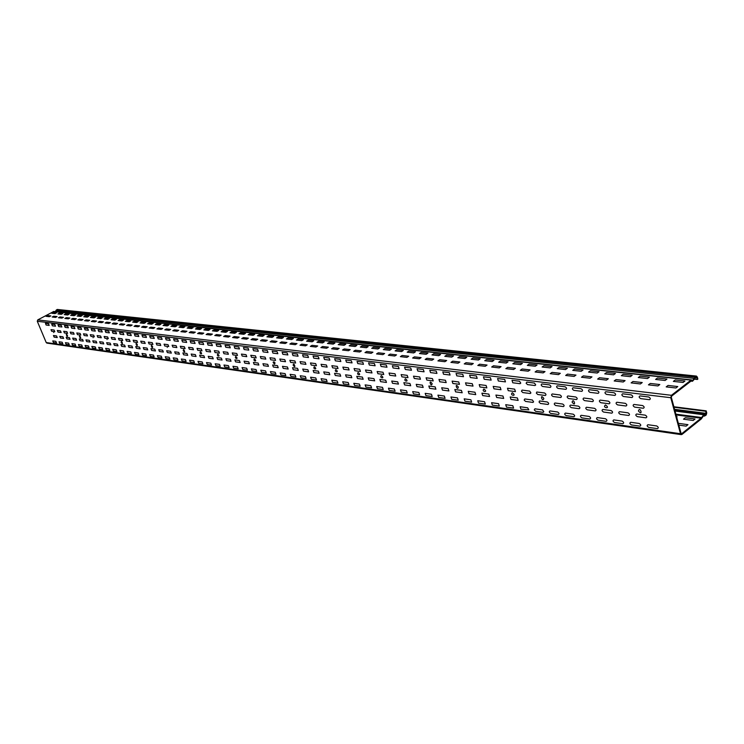<?xml version="1.0" encoding="UTF-8"?>
<svg xmlns="http://www.w3.org/2000/svg" width="744" height="744" viewBox="0 0 744 744"><rect width="100%" height="100%" fill="white"/><g stroke="black" fill="none" stroke-linecap="round" stroke-linejoin="round"><path stroke-width="1.12" d="M673.357 381.384L683.085 382.453L684.936 381.021L675.208 379.97L673.357 381.384M666.196 386.889L675.915 387.987L677.775 386.555L668.056 385.457L666.196 386.889M638.259 377.534L647.522 378.557L649.373 377.162L640.1 376.157L638.259 377.534M621.305 375.683L630.363 376.669L632.205 375.302L623.146 374.316L621.305 375.683M604.751 373.869L613.605 374.837L615.437 373.479L606.583 372.521L604.751 373.869M655.604 379.44L665.09 380.482L666.94 379.068L657.445 378.036L655.604 379.44M388.349 355.269L394.785 356.004L396.543 354.851L390.107 354.125L388.349 355.269M395.111 350.889L401.555 351.596L403.313 350.461L396.859 349.764L395.111 350.889M376.557 353.93L382.862 354.646L384.62 353.512L378.305 352.805L376.557 353.93M383.3 349.596L389.614 350.284L391.363 349.168L385.039 348.48L383.3 349.596M140.058 322.942L144.094 323.38L145.657 322.505L141.62 322.059L140.058 322.942M147.6 323.761L151.692 324.217L153.264 323.324L149.163 322.877L147.6 323.761M155.254 324.607L159.411 325.063L160.992 324.17L156.826 323.714L155.254 324.607M364.988 352.61L371.182 353.316L372.93 352.191L366.736 351.493L364.988 352.61M300.009 345.216L305.542 345.848L307.244 344.788L301.711 344.165L300.009 345.216M279.893 342.928L285.231 343.533L286.914 342.5L281.576 341.896L279.893 342.928M310.341 346.388L315.977 347.029L317.688 345.969L312.052 345.337L310.341 346.388M306.556 341.189L312.108 341.794L313.801 340.752L308.248 340.148L306.556 341.189M316.916 342.324L322.571 342.938L324.272 341.887L318.618 341.273L316.916 342.324M289.862 344.063L295.294 344.677L296.986 343.635L291.555 343.021L289.862 344.063M296.382 340.073L301.832 340.668L303.515 339.636L298.065 339.041L296.382 340.073M286.384 338.976L291.732 339.562L293.415 338.539L288.058 337.953L286.384 338.976M260.484 340.715L265.627 341.301L267.31 340.287L262.148 339.71L260.484 340.715M241.735 338.585L246.71 339.152L248.375 338.157L243.39 337.599L241.735 338.585M270.1 341.812L275.345 342.407L277.028 341.384L271.783 340.798L270.1 341.812M266.919 336.846L272.081 337.404L273.746 336.4L268.584 335.842L266.919 336.846M276.563 337.897L281.818 338.474L283.492 337.46L278.237 336.893L276.563 337.897M223.628 336.521L228.427 337.069L230.082 336.093L225.265 335.553L223.628 336.521M214.793 335.516L216.43 334.558L221.163 335.088L219.527 336.056L214.793 335.516M251.026 339.645L256.085 340.213L257.759 339.218L252.69 338.641L251.026 339.645M248.115 334.781L253.109 335.33L254.755 334.344L249.761 333.796L248.115 334.781M257.433 335.804L262.511 336.362L264.167 335.358L259.089 334.809L257.433 335.804M232.602 337.543L237.494 338.102L239.149 337.116L234.258 336.567L232.602 337.543M206.116 334.53L210.766 335.06L212.393 334.103L207.743 333.582L206.116 334.53M197.578 333.563L202.154 334.075L203.772 333.135L199.197 332.615L197.578 333.563M195.393 329.006L199.904 329.499L201.522 328.56L197.002 328.076L195.393 329.006M187.107 328.095L191.543 328.578L193.152 327.658L188.706 327.174L187.107 328.095M221.098 331.824L225.832 332.336L227.469 331.378L222.726 330.866L221.098 331.824M212.384 330.866L217.053 331.378L218.671 330.429L214.012 329.918L212.384 330.866M203.819 329.927L208.404 330.429L210.022 329.49L205.437 328.988L203.819 329.927M178.951 327.202L183.322 327.676L184.912 326.765L180.541 326.291L178.951 327.202M170.925 326.318L175.221 326.793L176.812 325.881L172.515 325.416L170.925 326.318M163.029 325.454L167.261 325.918L168.842 325.016L164.601 324.561L163.029 325.454M229.952 332.791L234.769 333.321L236.406 332.354L231.589 331.824L229.952 332.791M238.954 333.777L243.865 334.316L245.501 333.34L240.6 332.801L238.954 333.777M353.651 351.317L355.381 350.219L361.463 350.898L359.715 352.005L353.651 351.317M342.519 350.052L348.471 350.731L350.21 349.634L344.249 348.964L342.519 350.052M371.702 348.322L377.906 349.001L379.645 347.894L373.432 347.216L371.702 348.322M331.592 348.806L337.441 349.475L339.162 348.387L333.312 347.727L331.592 348.806M322.589 346.518L328.327 347.169L326.607 348.238L320.869 347.588L322.589 346.518M327.472 343.477L333.228 344.109L334.93 343.04L329.183 342.417L327.472 343.477M338.222 344.658L344.081 345.3L345.802 344.221L339.934 343.579L338.222 344.658M349.178 345.858L355.148 346.509L356.869 345.421L350.889 344.77L349.178 345.858M360.329 347.076L366.42 347.746L368.15 346.648L362.058 345.988L360.329 347.076M118.129 320.534L121.988 320.962L123.532 320.097L119.672 319.678L118.129 320.534M132.637 322.124L136.617 322.561L138.17 321.687L134.19 321.259L132.637 322.124M104.058 318.99L107.796 319.399L109.322 318.562L105.583 318.153L104.058 318.99M125.327 321.324L129.242 321.752L130.795 320.887L126.871 320.459L125.327 321.324M90.396 317.493L94.023 317.893L95.539 317.065L91.903 316.665L90.396 317.493M111.042 319.762L114.836 320.171L116.371 319.325L112.577 318.916L111.042 319.762M97.176 318.237L100.859 318.646L102.384 317.809L98.692 317.409L97.176 318.237M64.868 318.46L68.336 318.851L69.834 318.032L66.365 317.642L64.868 318.46M70.634 315.335L74.112 315.716L75.609 314.898L72.121 314.526L70.634 315.335M83.709 316.767L87.29 317.158L88.796 316.33L85.216 315.94L83.709 316.767M77.125 316.042L80.65 316.433L82.156 315.614L78.622 315.224L77.125 316.042M58.497 317.734L61.91 318.125L63.407 317.316L59.985 316.925L58.497 317.734M64.235 314.628L67.667 315.01L69.145 314.201L65.714 313.829L64.235 314.628M46.016 316.312L49.337 316.693L50.815 315.893L47.495 315.521L46.016 316.312M52.21 317.018L55.577 317.4L57.065 316.6L53.698 316.219L52.21 317.018M57.93 313.94L61.306 314.312L62.784 313.512L59.399 313.14L57.93 313.94M51.708 313.252L55.037 313.624L56.516 312.824L53.177 312.471L51.708 313.252M425.149 359.454L431.976 360.236L433.752 359.045L426.926 358.283L425.149 359.454M412.632 358.031L419.328 358.794L421.104 357.622L414.408 356.869L412.632 358.031M400.374 356.636L402.132 355.483L408.698 356.227L406.931 357.38L400.374 356.636M407.163 352.21L408.912 351.066L415.496 351.782L413.738 352.935L407.163 352.21M419.449 353.558L426.154 354.293L427.921 353.13L421.216 352.405L419.449 353.558M431.985 354.935L438.83 355.678L440.597 354.507L433.752 353.763L431.985 354.935M437.909 360.905L444.884 361.705L446.67 360.505L439.695 359.715L437.909 360.905M450.938 362.393L458.053 363.202L459.848 361.993L452.733 361.184L450.938 362.393M444.782 356.329L451.757 357.101L453.533 355.911L446.549 355.148L444.782 356.329M457.83 357.762L464.954 358.543L466.739 357.343L459.606 356.571L457.83 357.762M464.237 363.9L471.501 364.727L473.305 363.509L466.032 362.691L464.237 363.9M588.569 372.093L597.218 373.042L599.05 371.702L590.392 370.763L588.569 372.093M572.74 370.354L581.204 371.284L583.026 369.963L574.563 369.043L572.74 370.354M484.753 360.719L492.184 361.528L493.979 360.301L486.548 359.492L484.753 360.719M527.329 365.378L535.243 366.243L537.056 364.978L529.133 364.114L527.329 365.378M512.83 363.788L520.586 364.644L522.39 363.379L514.634 362.542L512.83 363.788M498.647 362.235L506.236 363.072L508.031 361.826L500.442 360.998L498.647 362.235M471.157 359.222L478.429 360.022L480.215 358.803L472.942 358.013L471.157 359.222M542.134 367.006L550.225 367.889L552.048 366.597L543.948 365.723L542.134 367.006M557.265 368.661L565.542 369.573L567.365 368.261L559.088 367.369L557.265 368.661M491.682 367.024L499.252 367.889L501.065 366.634L493.495 365.778L491.682 367.024M477.815 365.453L485.228 366.29L487.041 365.053L479.62 364.216L477.815 365.453M550.216 373.683L558.484 374.632L560.316 373.311L552.048 372.381L550.216 373.683M520.316 370.289L528.221 371.182L530.044 369.898L522.139 369.005L520.316 370.289M505.846 368.643L513.583 369.517L515.406 368.252L507.659 367.378L505.846 368.643M565.673 375.45L574.126 376.408L575.968 375.078L567.514 374.12L565.673 375.45M535.103 371.972L543.185 372.884L545.017 371.591L536.936 370.679L535.103 371.972M648.442 384.862L657.929 385.941L659.798 384.527L650.303 383.458L648.442 384.862M581.473 377.245L590.122 378.231L591.964 376.882L583.324 375.906L581.473 377.245M597.646 379.087L606.49 380.091L608.341 378.724L599.487 377.729L597.646 379.087M614.181 380.965L623.24 381.998L625.09 380.612L616.041 379.589L614.181 380.965M631.117 382.89L640.379 383.951L642.239 382.546L632.967 381.505L631.117 382.89M189.181 332.605L190.799 331.666L195.3 332.177L193.682 333.117L189.181 332.605M180.922 331.666L185.34 332.168L186.958 331.238L182.531 330.736L180.922 331.666M172.794 330.736L177.146 331.229L178.746 330.308L174.394 329.815L172.794 330.736M164.796 329.825L169.074 330.317L170.674 329.397L166.386 328.913L164.796 329.825M149.172 328.048L153.32 328.523L154.901 327.62L150.753 327.155L149.172 328.048M141.546 327.183L145.629 327.648L147.2 326.756L143.118 326.291L141.546 327.183M134.032 326.328L138.059 326.783L139.621 325.9L135.603 325.444L134.032 326.328M156.919 328.932L161.132 329.415L162.722 328.504L158.509 328.03L156.919 328.932M119.356 324.654L123.262 325.1L124.815 324.235L120.909 323.789L119.356 324.654M112.186 323.845L116.027 324.282L117.58 323.417L113.73 322.98L112.186 323.845M105.127 323.036L106.662 322.189L110.447 322.617L108.903 323.473L105.127 323.036M98.162 322.245L101.891 322.673L103.425 321.817L99.696 321.399L98.162 322.245M126.638 325.491L130.6 325.937L132.162 325.063L128.201 324.617L126.638 325.491M84.556 320.701L88.173 321.11L89.689 320.273L86.072 319.864L84.556 320.701M91.307 321.464L94.981 321.882L96.506 321.045L92.833 320.627L91.307 321.464M71.34 319.195L72.838 318.376L76.362 318.767L74.856 319.594L71.34 319.195M77.897 319.939L81.468 320.348L82.975 319.52L79.413 319.111L77.897 319.939M683.494 419.179L693.194 420.481L695.017 419.021L685.317 417.737L683.494 419.179M678.826 425.112L686.126 426.126L687.968 424.657L678.342 423.336M676.519 416.566L677.068 416.64L676.733 417.365M648.721 427.391L657.426 428.628C658.756 427.958 658.514 427.065 656.692 425.949L647.978 424.722C646.666 425.391 646.917 426.275 648.721 427.391M640.742 398.626L649.466 399.705C650.795 398.998 650.544 398.087 648.712 396.989L639.989 395.92C638.678 396.636 638.929 397.529 640.742 398.626M598.055 420.165L606.174 421.327C607.392 420.667 607.151 419.802 605.43 418.733L597.311 417.589C596.102 418.24 596.353 419.104 598.055 420.165M573.847 390.349L581.799 391.335C582.98 390.637 582.729 389.772 581.036 388.731L573.094 387.764C571.922 388.452 572.173 389.307 573.847 390.349M535.671 411.274L543.092 412.334L543.817 411.758L542.581 409.907L534.917 408.8L534.257 409.888L535.671 411.274M558.065 388.396C556.428 387.373 556.177 386.517 557.312 385.838L565.077 386.787C566.733 387.81 566.993 388.675 565.84 389.354L558.065 388.396M565.412 413.097L573.178 414.185C574.824 415.236 575.075 416.082 573.922 416.724L566.165 415.617C564.529 414.585 564.278 413.738 565.412 413.097M581.929 417.868C580.264 416.817 580.013 415.961 581.176 415.31L589.118 416.435C590.801 417.496 591.052 418.351 589.862 419.002L581.929 417.868M498.341 381.002L505.455 381.886L504.692 379.421L497.578 378.547L498.341 381.002M512.783 382.788L512.021 380.314L519.526 381.254L520.763 383.095L520.056 383.69L512.783 382.788M527.552 384.62L534.973 385.541L535.708 384.946L534.452 383.076L526.78 382.109L526.129 383.234L527.552 384.62M550.746 413.422C549.137 412.399 548.886 411.562 549.993 410.921L557.582 411.99C559.209 413.022 559.46 413.859 558.335 414.501L550.746 413.422M542.636 386.489C541.028 385.476 540.776 384.629 541.874 383.951L549.472 384.881C551.099 385.894 551.351 386.75 550.235 387.429L542.636 386.489M478.504 403.127L485.321 404.094L484.567 401.714L477.75 400.746L478.504 403.127M505.725 404.69L512.83 405.694L513.583 408.121L506.478 407.108L505.725 404.69M520.158 406.726L527.663 407.805L528.835 409.851L520.912 409.172L520.158 406.726M389.214 390.395L395.12 391.242L394.367 389.01L388.461 388.173L389.214 390.395M381.095 366.494L380.333 364.253L386.238 364.969L387.001 367.229L381.095 366.494M381.309 375.534C385.866 379.096 378.854 378.175 381.309 375.534M377.441 388.721L383.244 389.54L382.49 387.336L376.687 386.517L377.441 388.721M380.603 381.653L386.462 382.453L385.699 380.221L379.849 379.44L380.603 381.653M377.906 373.721L383.755 374.483L382.993 372.251L377.143 371.498L377.906 373.721M369.34 365.034L368.578 362.812L374.372 363.518L375.134 365.76L369.34 365.034M135.213 354.191L138.914 354.711L138.207 352.935L134.506 352.414L135.213 354.191M127.605 335.126L131.288 335.581L130.581 333.786L126.889 333.331L127.605 335.126M271.142 373.562L275.959 374.251L275.224 372.233L270.407 371.554L271.142 373.562M261.535 372.195L266.268 372.874L265.534 370.865L260.8 370.196L261.535 372.195M252.095 370.847L256.745 371.516L256.01 369.526L251.36 368.866L252.095 370.847M253.592 350.712L252.848 348.694L257.573 349.271L258.326 351.298L253.592 350.712M242.814 369.526L247.389 370.177L246.655 368.206L242.079 367.564L242.814 369.526M244.172 349.55L243.428 347.55L248.068 348.118L248.812 350.126L244.172 349.55M233.69 368.224L238.182 368.866L237.457 366.913L232.956 366.281L233.69 368.224M234.909 348.406L234.174 346.416L238.731 346.974L239.475 348.964L234.909 348.406M224.725 366.95L229.143 367.573L228.408 365.639L223.99 365.016L224.725 366.95M225.813 347.281L225.069 345.309L229.552 345.858L230.296 347.829L225.813 347.281M215.9 365.695L220.252 366.308L219.517 364.383L215.174 363.779L215.9 365.695M216.867 346.174L216.123 344.221L220.531 344.76L221.275 346.713L216.867 346.174M207.232 364.458L211.51 365.062L210.775 363.156L206.507 362.551L207.232 364.458M208.069 345.077L207.334 343.142L211.668 343.672L212.403 345.616L208.069 345.077M198.704 363.239L202.907 363.835L202.182 361.947L197.978 361.352L198.704 363.239M199.42 344.007L198.685 342.091L202.945 342.612L203.679 344.537L199.42 344.007M158.081 357.446L161.96 358.004L161.243 356.181L157.365 355.632L158.081 357.446M135.706 346.574L139.435 347.076L140.142 348.871L136.422 348.359L135.706 346.574M150.4 337.943L149.684 336.111L153.543 336.586L154.268 338.427L150.4 337.943M151.646 350.433L155.487 350.963L154.771 349.141L150.93 348.629L151.646 350.433M149.088 343.961L152.929 344.463L152.213 342.64L148.372 342.147L149.088 343.961M143.973 349.392L147.758 349.903L147.042 348.099L143.257 347.597L143.973 349.392M137.324 344.621C137.389 348.257 134.348 340.594 137.324 344.621M152.622 346.639C152.65 350.331 149.59 342.556 152.622 346.639M141.425 342.965L145.201 343.458L144.485 341.645L140.709 341.161L141.425 342.965M368.95 380.063L374.688 380.844L373.934 378.64L368.196 377.868L368.95 380.063M366.253 372.205L371.991 372.958L371.228 370.735L365.49 370.001L366.253 372.205M358.115 372.493C362.542 375.98 355.799 375.088 358.115 372.493M335.804 369.563C340.092 372.986 333.6 372.121 335.804 369.563M314.303 366.746C318.478 370.094 312.22 369.266 314.303 366.746M167.233 347.448C168.237 350.015 168.237 350.015 167.233 347.448M98.673 347.374L102.095 347.857L102.793 349.568L99.371 349.076L98.673 347.374M72.549 345.253L75.786 345.718L75.098 344.053L71.87 343.598L72.549 345.253M53.438 342.528L56.535 342.975L55.856 341.338L52.759 340.901L53.438 342.528M119.84 350.35L123.43 350.861L124.136 352.61L120.547 352.098L119.84 350.35M127.819 353.13L127.122 351.373L130.758 351.884L131.465 353.651L127.819 353.13M84.165 335.516L83.468 333.814L86.816 334.242L87.513 335.953L84.165 335.516M58.004 332.112L57.316 330.457L60.469 330.866L61.157 332.522L58.004 332.112M60.45 338.009L63.612 338.436L62.924 336.781L59.762 336.353L60.45 338.009M51.689 331.294L54.805 331.694L54.117 330.048L51.001 329.648L51.689 331.294M120.24 334.214L123.867 334.661L123.16 332.875L119.524 332.438L120.24 334.214M112.986 333.312L116.566 333.758L115.85 331.991L112.279 331.554L112.986 333.312M113.376 351.075L116.91 351.577L116.213 349.838L112.679 349.345L113.376 351.075M105.843 332.428L109.368 332.866L108.661 331.108L105.136 330.68L105.843 332.428M105.62 348.35L109.098 348.843L109.805 350.564L106.318 350.071L105.62 348.35M107.341 344.398L110.837 344.872L110.14 343.133L106.634 342.668L107.341 344.398M104.83 338.204L108.326 338.659L107.62 336.92L104.123 336.465L104.83 338.204M98.812 331.564L102.281 331.991L101.575 330.243L98.106 329.825L98.812 331.564M91.875 330.699L95.297 331.127L94.59 329.397L91.177 328.978L91.875 330.699M92.516 348.099L95.892 348.583L95.195 346.881L91.819 346.406L92.516 348.099M100.338 343.44L103.788 343.914L103.091 342.184L99.64 341.719L100.338 343.44M97.836 337.292L101.286 337.748L100.58 336.009L97.139 335.572L97.836 337.292M93.446 342.5L92.749 340.798L96.143 341.254L96.841 342.965L93.446 342.5M90.954 336.4L90.257 334.688L93.651 335.126L94.349 336.837L90.954 336.4M67.462 335.367C67.685 338.762 64.737 331.647 67.462 335.367M66.086 344.333L69.276 344.788L68.588 343.133L65.407 342.686L66.086 344.333M58.73 326.597L61.901 326.988L61.213 325.323L58.032 324.933L58.73 326.597M59.715 343.43L62.859 343.877L62.18 342.231L59.036 341.784L59.715 343.43M52.378 325.816L51.689 324.161L54.824 324.542L55.512 326.197L52.378 325.816M53.689 332.549C54.638 334.837 54.638 334.837 53.689 332.549M54.135 337.144L53.447 335.507L56.563 335.925L57.251 337.571L54.135 337.144M46.128 325.044L49.206 325.426L48.527 323.779L45.44 323.398L46.128 325.044M391.735 381.04L397.696 381.839L398.459 384.09L392.488 383.272L391.735 381.04M389.019 373.023L394.99 373.786L395.752 376.046L389.782 375.274L389.019 373.023M401.211 392.107L407.247 392.962L406.494 390.712L400.458 389.865L401.211 392.107M393.092 367.982L399.119 368.726L398.356 366.448L392.33 365.713L393.092 367.982M451.682 399.305L458.22 400.235L457.467 397.891L450.929 396.971L451.682 399.305M443.545 374.223L450.083 375.032L449.311 372.66L442.782 371.87L443.545 374.223M470.366 377.543L477.183 378.389L476.411 375.971L469.603 375.134L470.366 377.543M492.342 405.099L491.589 402.699L498.545 403.676L499.298 406.084L492.342 405.099M484.204 379.254L491.161 380.119L490.398 377.673L483.442 376.827L484.204 379.254M468.99 393.706L468.236 391.335L474.979 392.237L475.732 394.627L468.99 393.706M466.283 385.215L465.521 382.834L472.263 383.699L473.026 386.099L466.283 385.215M510.961 399.426L518.14 400.402L517.387 397.947L510.198 396.98L510.961 399.426M496.676 397.482L503.707 398.44L502.944 396.003L495.913 395.055L496.676 397.482M493.96 388.824L500.991 389.735L500.228 387.289L493.198 386.387L493.96 388.824M482.689 395.576L489.571 396.506L488.817 394.106L481.926 393.176L482.689 395.576M479.973 387.001L486.855 387.894L486.102 385.476L479.21 384.592L479.973 387.001M438.681 397.445L445.089 398.356L444.335 396.041L437.928 395.138L438.681 397.445M430.543 372.614L436.942 373.404L436.179 371.061L429.781 370.279L430.543 372.614M417.812 371.033L424.08 371.814L423.317 369.489L417.04 368.726L417.812 371.033M425.94 395.631L432.218 396.524L431.464 394.236L425.187 393.353L425.94 395.631M413.459 393.855L419.607 394.729L418.853 392.46L412.697 391.586L413.459 393.855M405.322 369.489L411.469 370.252L410.707 367.954L404.559 367.201L405.322 369.489M464.954 401.193L464.2 398.84L470.878 399.779L471.631 402.141L464.954 401.193M456.816 375.869L463.484 376.687L462.722 374.297L456.053 373.488L456.816 375.869M404.606 384.927L403.853 382.667L409.935 383.486L410.697 385.755L404.606 384.927M416.966 386.61L423.178 387.457L422.425 385.169L416.212 384.332L416.966 386.61M401.899 376.845L401.137 374.576L407.228 375.357L407.982 377.636L401.899 376.845M414.259 378.454L420.472 379.263L419.709 376.957L413.497 376.166L414.259 378.454M405.424 378.696C410.13 382.342 402.829 381.374 405.424 378.696M428.823 386.024L435.156 386.88L435.919 389.196L429.576 388.331L428.823 386.024M432.143 383.634C431.306 388.256 428.051 378.352 432.143 383.634M426.87 380.091L433.203 380.919L432.441 378.594L426.107 377.785L426.87 380.091M442.448 390.089L441.694 387.764L448.158 388.628L448.92 390.963L442.448 390.089M439.732 381.765L446.205 382.611L445.442 380.258L438.969 379.431L439.732 381.765M571.318 407.656L579.167 408.726C580.339 408.065 580.087 407.21 578.414 406.159L570.564 405.108C569.411 405.768 569.662 406.615 571.318 407.656M555.721 405.527L563.403 406.577C564.538 405.917 564.287 405.071 562.65 404.038L554.968 403.006C553.852 403.657 554.103 404.504 555.721 405.527M568.621 398.533C566.965 397.501 566.714 396.645 567.867 395.966L575.716 396.98C577.391 398.021 577.642 398.877 576.479 399.556L568.621 398.533M572.099 402.151C573.54 397.073 576.767 408.038 572.099 402.151M525.552 401.416L532.899 402.42L533.615 401.844L532.379 399.993L524.799 398.942L524.157 400.039L525.552 401.416M522.846 392.581L530.193 393.529L530.909 392.944L529.672 391.102L522.083 390.098L521.442 391.204L522.846 392.581M508.245 390.674L507.482 388.219L514.671 389.14L515.434 391.614L508.245 390.674M553.024 396.506C551.397 395.483 551.146 394.636 552.262 393.967L559.944 394.952C561.59 395.985 561.841 396.831 560.706 397.501L553.024 396.506M540.47 403.453L547.984 404.476C549.091 403.825 548.84 402.988 547.221 401.965L539.493 400.951L539.047 402.058L540.47 403.453M537.773 394.515L545.278 395.492C546.384 394.832 546.133 393.995 544.515 392.972L536.787 392.014L536.34 393.13L537.773 394.515M512.318 392.73C517.684 396.719 509.073 395.576 512.318 392.73M483.898 389C489.078 392.897 480.829 391.8 483.898 389M543.836 398.412C542.534 403.388 539.288 392.655 543.836 398.412M458.332 387.094C457.383 391.8 454.128 381.709 458.332 387.094M452.873 383.476L452.11 381.114L458.713 381.96L459.476 384.332L452.873 383.476M455.588 391.874L462.191 392.776L461.429 390.414L454.826 389.531L455.588 391.874M631.433 424.926L639.942 426.135C641.235 425.475 640.984 424.592 639.198 423.485L630.689 422.285C629.424 422.955 629.666 423.829 631.433 424.926M623.426 396.487L631.944 397.538C633.237 396.831 632.986 395.938 631.191 394.85L622.672 393.809C621.398 394.515 621.649 395.408 623.426 396.487M638.417 410.93C640.175 405.647 643.365 417.096 638.417 410.93M637.376 416.659L645.987 417.83C647.299 417.152 647.048 416.259 645.243 415.152L636.631 413.999C635.339 414.678 635.59 415.561 637.376 416.659M634.706 407.126L643.327 408.251C644.639 407.554 644.388 406.652 642.574 405.554L633.962 404.448C632.67 405.145 632.921 406.038 634.706 407.126M614.553 422.518L622.858 423.699C624.114 423.038 623.872 422.164 622.114 421.076L613.809 419.904C612.572 420.565 612.824 421.439 614.553 422.518M606.518 394.394L614.842 395.417C616.097 394.72 615.846 393.836 614.079 392.758L605.765 391.744C604.528 392.441 604.779 393.325 606.518 394.394M589.992 392.348C588.29 391.298 588.039 390.423 589.239 389.726L597.367 390.721C599.097 391.781 599.348 392.655 598.13 393.353L589.992 392.348M603.589 412.055L611.801 413.171C613.037 412.502 612.796 411.627 611.057 410.558L602.835 409.451C601.617 410.121 601.868 410.986 603.589 412.055M600.901 402.727L609.122 403.797C610.359 403.118 610.108 402.234 608.369 401.165L600.148 400.114C598.929 400.793 599.18 401.667 600.901 402.727M619.538 411.692L627.945 412.827C629.722 413.915 629.973 414.799 628.699 415.478L620.282 414.334C618.534 413.246 618.283 412.371 619.538 411.692M617.613 404.903L626.02 406.001C627.294 405.303 627.043 404.42 625.276 403.332L616.86 402.253C615.604 402.941 615.855 403.825 617.613 404.903M605.486 404.95C611.456 409.247 601.608 407.945 605.486 404.95M587.267 409.832L595.302 410.921C596.502 410.26 596.251 409.395 594.549 408.335L586.514 407.247C585.333 407.917 585.584 408.772 587.267 409.832M584.579 400.607L592.615 401.648C593.814 400.969 593.563 400.105 591.861 399.044L583.826 398.021C582.636 398.691 582.896 399.556 584.579 400.607M175.407 353.679L179.444 354.228L178.718 352.368L174.691 351.828L175.407 353.679M172.831 347.048L176.858 347.578L176.133 345.709L172.106 345.188L172.831 347.048M167.363 352.582L171.334 353.121L170.608 351.28L166.647 350.74L167.363 352.582M164.787 346.007L168.758 346.518L168.032 344.667L164.071 344.156L164.787 346.007M159.439 351.503L158.723 349.68L162.629 350.201L163.345 352.033L159.439 351.503M156.882 344.974L156.156 343.142L160.062 343.644L160.778 345.486L156.882 344.974M141.965 335.172L145.768 335.637L146.484 337.46L142.681 336.986L141.965 335.172M150.335 356.348L154.157 356.888L153.441 355.083L149.628 354.544L150.335 356.348M142.011 353.474L145.768 354.005L146.475 355.79L142.718 355.26L142.011 353.474M135.083 336.046L138.83 336.511L138.114 334.707L134.366 334.251L135.083 336.046M133.874 341.98L133.167 340.194L136.887 340.668L137.603 342.463L133.874 341.98M293.164 365.239C293.527 361.072 296.726 369.926 293.164 365.239M217.722 354.07C221.368 357.12 216.123 356.423 217.722 354.07M200.331 351.791C203.884 354.776 198.815 354.107 200.331 351.791M274.564 364.021C270.621 360.803 276.442 361.575 274.564 364.021M254.327 358.878C258.168 362.03 252.551 361.296 254.327 358.878M235.718 356.432C239.456 359.529 234.025 358.813 235.718 356.432M165.949 358.571L165.233 356.739L169.167 357.297L169.883 359.129L165.949 358.571M158.24 338.911L157.523 337.069L161.448 337.553L162.173 339.404L158.24 338.911M181.006 348.108L180.281 346.239L184.373 346.76L185.098 348.648L181.006 348.108M183.247 350.694C183.284 346.89 186.391 354.916 183.247 350.694M121.653 346.351L125.271 346.844L124.555 345.077L120.947 344.593L121.653 346.351M114.446 345.365L113.739 343.616L117.292 344.1L117.998 345.848L114.446 345.365M111.925 339.125L115.478 339.589L114.771 337.832L111.219 337.376L111.925 339.125M128.982 347.346L132.646 347.848L131.939 346.072L128.275 345.579L128.982 347.346M126.443 341.012L130.107 341.496L129.4 339.71L125.736 339.236L126.443 341.012M119.133 340.064L118.426 338.306L122.025 338.762L122.741 340.538L119.133 340.064M107.024 339.552C108.01 341.97 108.01 341.97 107.024 339.552M93.093 337.72C94.07 340.11 94.07 340.11 93.093 337.72M85.765 347.141L85.076 345.458L88.397 345.923L89.094 347.615L85.765 347.141M78.325 329.025L81.645 329.434L80.947 327.732L77.627 327.323L78.325 329.025M121.188 342.482C121.086 338.892 124.108 346.444 121.188 342.482M86.648 341.58L90.005 342.035L89.308 340.334L85.96 339.878L86.648 341.58M80.612 337.116C80.808 340.557 77.841 333.331 80.612 337.116M85.049 329.862L84.351 328.151L87.718 328.56L88.415 330.271L85.049 329.862M79.106 346.192L82.389 346.658L81.701 344.983L78.418 344.519L79.106 346.192M71.694 328.206L74.967 328.606L74.27 326.914L71.005 326.514L71.694 328.206M79.952 340.668L83.254 341.115L82.565 339.422L79.264 338.985L79.952 340.668M77.478 334.651L80.78 335.079L80.082 333.386L76.79 332.959L77.478 334.651M73.358 339.766L76.613 340.213L75.925 338.529L72.67 338.092L73.358 339.766M70.894 333.786L74.14 334.214L73.451 332.531L70.206 332.112L70.894 333.786M63.714 331.285L66.913 331.694L67.602 333.358L64.403 332.949L63.714 331.285M65.165 327.397L64.477 325.723L67.695 326.114L68.383 327.797L65.165 327.397M66.17 337.218L69.378 337.646L70.066 339.32L66.858 338.883L66.17 337.218M365.899 387.075L371.582 387.884L370.828 385.69L365.146 384.89L365.899 387.075M354.572 385.457L360.152 386.248L359.399 384.081L353.819 383.3L354.572 385.457M357.799 363.611L357.046 361.407L362.719 362.105L363.481 364.318L357.799 363.611M343.458 383.876L348.927 384.657L348.183 382.509L342.705 381.737L343.458 383.876M346.49 362.207L345.728 360.031L351.298 360.71L352.061 362.905L346.49 362.207M332.549 382.314L337.925 383.086L337.172 380.956L331.796 380.193L332.549 382.314M335.386 360.84L334.623 358.673L340.101 359.343L340.854 361.51L335.386 360.84M321.845 380.788L327.118 381.542L326.374 379.431L321.092 378.687L321.845 380.788M324.496 359.492L323.733 357.343L329.099 358.004L329.862 360.152L324.496 359.492M311.336 379.291L316.507 380.035L315.763 377.943L310.583 377.208L311.336 379.291M313.801 358.162L313.047 356.041L318.311 356.683L319.064 358.822L313.801 358.162M301.013 377.822L306.1 378.547L305.356 376.473L300.269 375.757L301.013 377.822M303.31 356.869L302.557 354.758L307.718 355.39L308.481 357.511L303.31 356.869M290.876 376.38L295.87 377.087L295.126 375.032L290.132 374.334L290.876 376.38M293.006 355.595L292.252 353.502L297.33 354.125L298.084 356.218L293.006 355.595M280.925 374.957L285.826 375.655L285.082 373.618L280.181 372.93L280.925 374.957M263.181 351.903L262.437 349.866L267.245 350.452L267.998 352.498L263.181 351.903M190.91 342.956L190.176 341.05L194.37 341.561L195.105 343.477L190.91 342.956M282.887 354.339L282.134 352.275L287.119 352.879L287.872 354.953L282.887 354.339M190.315 362.04L194.444 362.635L193.728 360.756L189.59 360.17L190.315 362.04M272.946 353.112L272.202 351.056L277.094 351.652L277.847 353.716L272.946 353.112M182.057 360.868L186.13 361.445L185.405 359.584L181.341 359.008L182.057 360.868M174.31 340.901L178.365 341.403L177.639 339.524L173.585 339.032L174.31 340.901M173.938 359.705L173.222 357.864L177.221 358.431L177.946 360.282L173.938 359.705M166.21 339.896L165.484 338.046L169.474 338.529L170.199 340.399L166.21 339.896M182.54 341.924L181.815 340.036L185.935 340.538L186.67 342.435L182.54 341.924M263.674 365.713L268.454 366.364L267.71 364.346L262.939 363.704L263.674 365.713M261.032 358.524L265.803 359.138L265.059 357.12L260.288 356.506L261.032 358.524M254.16 364.411L258.847 365.053L258.112 363.053L253.416 362.421L254.16 364.411M244.804 363.137L249.417 363.769L248.673 361.779L244.069 361.166L244.804 363.137M242.172 356.069L246.776 356.664L246.032 354.674L241.428 354.088L242.172 356.069M251.518 357.287L250.774 355.288L255.462 355.883L256.206 357.892L251.518 357.287M235.606 361.882L240.145 362.505L239.41 360.533L234.872 359.929L235.606 361.882M226.576 360.654L231.031 361.259L230.296 359.306L225.841 358.71L226.576 360.654M223.953 353.698L228.399 354.274L227.664 352.321L223.209 351.745L223.953 353.698M232.984 354.869L232.24 352.907L236.769 353.484L237.513 355.465L232.984 354.869M217.685 359.445L222.065 360.04L221.331 358.106L216.96 357.511L217.685 359.445M208.952 358.255L213.258 358.841L212.524 356.915L208.218 356.339L208.952 358.255M206.339 351.41L210.645 351.968L209.91 350.043L205.604 349.485L206.339 351.41M215.072 352.544L214.337 350.61L218.708 351.168L219.443 353.112L215.072 352.544M200.359 357.083L204.591 357.659L203.865 355.753L199.625 355.176L200.359 357.083M197.755 350.294L201.987 350.843L201.252 348.927L197.02 348.387L197.755 350.294M191.906 355.93L196.072 356.497L195.347 354.6L191.18 354.042L191.906 355.93M189.311 349.196L193.477 349.736L192.743 347.839L188.585 347.308L189.311 349.196M183.591 354.795L182.866 352.926L186.967 353.474L187.693 355.353L183.591 354.795M357.52 378.51L363.156 379.273L362.393 377.087L356.767 376.334L357.52 378.51M354.823 370.726L360.449 371.451L359.696 369.257L354.07 368.54L354.823 370.726M346.304 376.976L351.828 377.729L351.075 375.562L345.551 374.818L346.304 376.976M343.616 369.266L349.131 369.982L348.378 367.806L342.854 367.099L343.616 369.266M335.302 375.478L340.724 376.213L339.971 374.065L334.549 373.339L335.302 375.478M324.496 374L329.815 374.725L329.071 372.604L323.752 371.888L324.496 374M321.817 366.429L327.137 367.118L326.384 364.988L321.064 364.3L321.817 366.429M332.615 367.834L331.861 365.685L337.274 366.383L338.027 368.54L332.615 367.834M313.894 372.558L319.12 373.274L318.367 371.163L313.15 370.456L313.894 372.558M303.487 371.135L308.611 371.842L307.867 369.749L302.743 369.061L303.487 371.135M300.808 363.695L305.942 364.365L305.189 362.263L300.065 361.612L300.808 363.695M311.215 365.053L310.462 362.942L315.689 363.611L316.442 365.732L311.215 365.053M293.266 369.749L298.298 370.428L297.553 368.364L292.522 367.685L293.266 369.749M283.222 368.373L288.17 369.052L287.426 366.997L282.478 366.336L283.222 368.373M280.562 361.063L285.51 361.705L284.757 359.64L279.818 359.008L280.562 361.063M272.62 365.006L277.484 365.657L278.228 367.694L273.364 367.034L272.62 365.006M269.96 357.743L274.824 358.366L275.568 360.412L270.714 359.78L269.96 357.743M290.597 362.365L289.853 360.301L294.884 360.942L295.628 363.026L290.597 362.365M674.566 409.321L706.214 413.376L704.875 415.152L703.796 414.761L701.071 418.193L676.073 414.91M691.585 379.924L53.773 311.476L37.739 319.892L37.284 321.278L46.221 342.556L680.5 433.733L670.781 397.714L671.432 395.306L37.739 319.892M55.223 311.634L57.204 309.439L696.021 376.259L692.58 380.398L691.027 380.119L671.432 395.306M681.151 433.566L681.774 433.659L681.039 433.306L671.321 397.296L671.646 396.096L691.297 380.863M681.774 433.659L701.071 418.193M680.5 433.733L681.262 434.636L681.988 434.431L701.276 418.965L703.657 415.626L704.484 416.091L706.186 415.031L706.735 412.957L706.177 410.846L673.878 406.763M674.008 407.247L705.665 411.265L706.177 410.846M706.214 413.376L705.665 411.265M694.691 379.189L697.333 379.477L696.468 376.976L692.459 381.272L691.762 380.919M697.333 379.477L697.853 379.068L697.295 376.92L696.021 376.259M46.956 343.124L46.221 342.556M57.204 309.439L696.496 376.083M701.415 417.514L675.868 414.157M53.233 311.569L691.027 380.119M37.284 321.278L670.781 397.714M705.982 414.259L674.817 410.251M704.14 415.896L702.987 415.747M694.282 378.38L55.846 310.629M694.896 377.134L56.312 309.923M696.765 377.32L695.966 377.236M704.484 416.091L702.81 415.868M703.61 414.743L675.031 411.051M681.262 434.636L46.872 343.105M692.459 381.272L690.971 381.114"/></g></svg>
